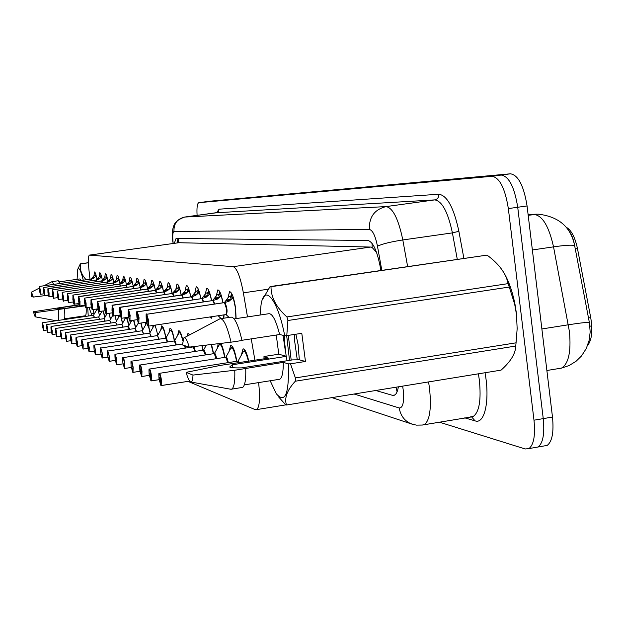 <?xml version="1.0" encoding="UTF-8"?>
<svg xmlns="http://www.w3.org/2000/svg" width="623" height="623" viewBox="0 0 623 623"><rect width="100%" height="100%" fill="white"/><g stroke="black" fill="none" stroke-linecap="round" stroke-linejoin="round"><path stroke-width="0.93" d="M227.94 298.012L229.568 291.642C231.912 292.125 233.921 297.654 235.595 308.221L236.109 318.618M216.267 296.081L217.777 289.921C219.615 290.061 221.36 294.352 223.011 302.786M205.271 294.258L206.688 288.301C208.401 288.457 210.052 292.584 211.633 300.691M194.906 292.537L196.222 286.775C197.834 286.938 199.391 290.925 200.91 298.721M185.101 290.925L186.339 285.334C187.85 285.505 189.337 289.352 190.794 296.867M175.834 289.391L176.987 283.971C178.412 284.15 179.821 287.873 181.223 295.123M167.042 287.951L168.124 282.678C169.464 282.865 170.819 286.463 172.166 293.472M158.701 286.58L159.714 281.448C160.983 281.643 162.276 285.132 163.576 291.907L167.532 287.234L169.768 286.113L169.915 284.906M150.782 285.272L151.724 280.288C152.923 280.482 154.154 283.854 155.415 290.404L159.169 285.902L161.349 284.812L161.466 283.745M143.235 284.041L144.123 279.182C145.252 279.361 146.421 282.585 147.628 288.838L146.475 283.878L143.337 286.619L139.98 287.748L140.899 289.991L140.019 287.771M136.055 282.858L136.889 278.131C137.94 278.294 139.054 281.378 140.222 287.367M129.202 281.736L129.989 277.126C130.978 277.29 132.037 280.249 133.166 286.004M122.661 280.669L123.401 276.168C124.335 276.324 125.355 279.174 126.438 284.727M116.408 279.649L117.101 275.249C117.996 275.405 118.962 278.162 120.013 283.52M110.427 278.668L111.081 274.377C111.922 274.525 112.856 277.188 113.877 282.383M104.695 277.733L105.31 273.536C106.112 273.684 107.008 276.269 107.997 281.292M99.205 276.838L99.781 272.734C100.552 272.874 101.409 275.382 102.367 280.257M93.941 275.981L94.486 271.963C95.21 272.103 96.043 274.533 96.97 279.268M241.342 355.149L242.986 348.95C244.901 348.74 246.833 352.828 248.772 361.215M229.116 351.31L230.65 345.446C232.893 345.617 234.957 350.897 236.841 361.285M217.606 347.712L218.081 343.732M220.815 343.413C222.442 346.209 223.797 350.866 224.887 357.368M211.54 344.511L213.634 353.685M202.14 345.617L203.028 350.212M186.947 336.295L188.014 333.344L189.672 334.855M177.656 335.33L178.762 330.72C180.039 330.681 181.402 333.881 182.851 340.322M168.958 332.651L169.993 328.235C171.52 328.485 173.03 332.705 174.518 340.906M160.687 330.112L161.668 325.876C163.094 326.117 164.519 330.143 165.952 337.97M152.83 327.706L152.985 325.455M155.15 325.136L157.821 335.182M145.338 325.416L145.673 322.348M148.656 326.102L150.081 332.542M138.205 323.236L138.22 322.667M141.086 323.033L142.706 330.034M131.391 321.164L131.406 320.526M133.867 320.16L135.682 327.659M124.888 319.186L124.943 317.769M126.96 317.473L128.969 325.393M118.658 317.294L118.806 315.176M121.454 318.213L122.56 323.244M112.701 315.487L112.755 314.171M115.177 315.705L116.423 321.188M109.15 313.291L110.551 319.225M101.518 312.107L101.541 311.274M103.371 311.009L104.921 317.356M96.261 310.519L96.324 309.078M97.811 308.86L99.516 315.565M587.582 345.485C591.827 340.166 592.87 330.875 590.713 317.605L577.474 248.6C574.959 236.958 571.174 229.825 566.128 227.216M376.533 252.346L372.141 247.495L370.63 247.051L178.801 242.721M247.495 316.905L243.367 292.849C240.338 276.853 236.95 268.131 233.197 266.683L89.401 255.103C88.17 256.076 88.045 261.278 89.034 270.709L90 279.244M93.442 309.499L93.995 314.428M254.916 360.258L251.256 338.865M187.998 381.369L255.274 409.661L256.738 409.591C259.651 406.827 260.274 397.832 258.607 382.6M212.287 316.616L211.329 318.267L209.678 316.998M224.078 314.856L223.797 318.205M220.394 318.657L219.81 317.317M204.11 201.977L501.258 175.047C508.968 176.34 514.458 187.079 517.721 207.264L543.248 418.625C544.728 433.787 542.991 443.241 538.046 447.003L534.955 447.54M590.113 326.397L574.616 245.47C573.417 238.765 571.338 233.687 568.378 230.237M197.094 215.379C196.658 207.63 197.234 203.394 198.838 202.677L209.414 201.26L510.463 173.801C518.266 175.071 523.803 185.794 527.066 205.956L552.484 417.052C553.948 432.191 552.173 441.652 547.165 445.414L544.027 445.959M198.838 202.677L492.03 176.293C499.646 177.602 505.089 188.364 508.345 208.58L533.989 420.198C535.476 435.376 533.786 444.845 528.911 448.591L525.205 448.965L439.277 422.137M204.134 201.969L501.258 175.047C508.968 176.34 514.458 187.079 517.721 207.264L543.248 418.625C544.728 433.787 542.991 443.241 538.046 447.003L547.165 445.414M375.794 390.496L392.474 395.332L394.484 395.184C396.314 394.242 397.606 391.454 398.362 386.821M380.855 270.398L380.03 265.811C376.822 250.119 372.764 241.677 367.866 240.478L176.068 238.484L174.308 243.336M42.465 322.885L43.571 326.826L43.54 330.4L43.423 326.841C42.457 321.881 42.169 321.756 42.559 326.444L43.501 330.385L43.143 326.709L43.54 330.4M94.229 317.582L93.543 315.207L94.501 317.535M43.703 330.509L47.029 330.019L43.501 330.385M96.386 276.511L96.222 275.864L93.652 278.162L90.95 279.127L91.565 280.685L90.942 279.127L39.467 286.424L40.44 290.482L40.44 294.173M39.311 286.564L39.436 290.256C40.402 295.224 40.69 295.302 40.293 290.489L39.35 286.58L39.716 290.334L39.428 286.416L90.95 279.112L94.252 275.545L95.95 274.836M46.663 324.708L47.807 328.734L47.761 332.378L47.652 328.749C46.663 323.687 46.367 323.547 46.756 328.337L47.722 332.363L47.418 329.855M99.493 319.326L98.613 316.936L99.493 319.334L98.613 316.936L46.741 324.552L46.756 328.337L47.815 332.472M47.364 328.617L47.005 327.223L47.364 328.617M47.932 332.487L51.398 331.981L47.846 332.487M47.395 329.863L47.761 332.378M51.039 326.608L52.215 330.727L52.161 334.442L52.067 330.735C51.047 325.564 50.736 325.424 51.125 330.315L52.122 334.426L51.81 331.864M104.976 321.156L104.057 318.657L104.976 321.156L104.057 318.657L51.125 326.452L51.125 330.315L52.215 334.535M51.756 330.595L51.39 329.178L51.756 330.595M52.34 334.559L55.953 334.021L52.254 334.551M51.795 331.88L52.161 334.442M55.603 328.586L56.825 332.799L56.755 336.599L56.67 332.814C55.618 327.527 55.291 327.379 55.688 332.371L56.755 336.599M110.692 323.064L109.726 320.456L110.692 323.064L109.726 320.456L55.688 328.43L55.688 332.371L56.81 336.693M56.358 333.967L55.969 331.21L56.382 333.975M56.942 336.708L60.711 336.147L56.841 336.708M60.369 330.657L61.63 334.972L61.552 338.842L61.475 334.979C60.4 329.575 60.057 329.427 60.447 334.52L61.552 338.842M120.301 315.207L119.507 315.822L120.628 316.507M116.657 325.066L115.652 322.332L116.657 325.066L115.652 322.332L60.462 330.502L60.447 334.52L61.607 338.935M61.147 336.155L60.743 333.344L61.171 336.163M61.747 338.959L65.688 338.367L61.638 338.959M101.822 277.648L101.58 276.713L98.956 279.065L96.183 280.046L99.532 276.386L101.292 275.6M43.501 287.647L43.61 291.408C44.607 296.486 44.911 296.564 44.513 291.657L43.54 287.662L43.906 291.494L43.61 287.499L96.339 280.007M96.199 280.062L96.83 281.674L96.176 280.046L43.657 287.507L44.661 291.65L44.646 295.411M107.499 278.87L107.172 277.609L104.485 280.007L101.642 281.012L102.312 282.702L101.658 281.02M47.862 288.776L47.971 292.615C48.991 297.802 49.303 297.887 48.906 292.88L47.901 288.792L48.275 292.701L47.979 288.62L101.588 281.004L105.038 277.266L106.844 276.394M47.901 288.792L101.775 280.872M113.425 280.194L113.004 278.536L110.255 280.989L107.335 282.009L108.044 283.784L107.327 282.009L52.581 289.812L53.656 294.134L53.617 298.067M52.418 289.96L52.519 293.877C53.57 299.18 53.897 299.266 53.5 294.149L52.464 289.968L52.838 293.97L52.542 289.796L107.335 281.993L110.777 278.185L112.631 277.142M88.941 307.341L91.379 313.906L91.48 315.557M87.687 307.528L88.24 316.032M82.641 316.858L82.462 316.18M85.18 305.815L35.488 312.59L35.137 316.811L33.369 311.749L79.316 304.67M85.943 307.614L86.145 307.754C85.881 306.345 86.317 311.29 84.611 302.77L84.72 298.09L84.611 302.77C85.873 308.883 86.309 309 85.912 303.128L84.642 298.292L86.091 303.113L86.145 307.754C86.356 312.715 86.099 315.378 85.351 315.76L85.258 315.775M64.496 308.899C64.956 314.342 64.948 317.886 64.488 319.521M58.282 309.802C58.749 315.246 58.757 318.789 58.313 320.424M33.369 311.749L35.488 312.59M60.127 308.86L59.886 307.785L57.518 308.767L62.791 308.751L85.11 305.511M79.401 304.959L59.886 307.785M91.379 313.906L93.902 313.54M88.411 262.781L80.632 263.864C79.658 269.191 81.294 274.268 85.546 279.096M77.096 279.338L77.711 269.37L80.336 263.833L88.404 262.704M77.711 269.37C78.965 266.831 80.819 270.444 83.28 280.202M59.263 281.861L79.908 278.94L81.192 280.49M43.914 285.778L52.091 281.619L58.251 280.747L59.925 283.512M52.091 281.619L53.726 284.392M33.315 297.07L31.212 296.4L31.493 292.109L33.315 297.07L48.438 295.201M284.579 335.649L284.641 342.424L286.183 356.372L232.145 364.798L229.692 367.025C231.219 367.741 235.151 368.022 241.475 367.882L292.46 359.899L299.32 359.798L298.121 344.667L295.878 334.216M285.653 353.031L283.052 335.299M294.547 334.419L294.617 340.89L297.288 359.907M299.32 359.798L305.457 361.465L290.466 363.816L295.38 377.927L516.062 342.821L517.16 328.656L516.467 314.374L514.684 304.203L509.279 287.047L287.888 320.51L286.782 335.61L284.703 335.672C277.827 299.461 264.347 283.115 261.06 304.717L260.048 315.028M516.062 342.821L515.727 346.053L295.31 381.214C287.102 390.177 284.166 398.105 286.494 405.005L285.521 404.631L278.652 396.952M286.494 405.005L501.079 370.132C510.696 361.574 515.579 353.545 515.727 346.053M290.466 363.816L288.379 363.848C289.204 393.977 285.17 403.93 276.277 393.713L270.187 380.762M264.253 358.801L263.856 356.8L264.604 356.418L278.785 354.214L286.354 356.27M295.38 377.927L295.31 381.214M288.379 363.848L283.278 362.384L234.77 370.257L192.982 375.077C192.834 379.438 192.219 381.767 191.136 382.063C189.633 382.063 187.959 378.831 186.129 372.359L220.503 365.366L268.521 358.139L263.856 356.8M283.278 362.384C283.34 372.017 282.196 377.631 279.844 379.228L278.559 379.43M245.742 368.536C246.03 379.345 245.003 385.629 242.659 387.389L241.397 387.584M234.77 370.257C235.097 381.074 234.123 387.358 231.849 389.11L230.199 389.149M186.129 372.359L192.982 375.077M232.994 367.734L232.145 364.798M286.183 356.372L287.102 360.74M286.673 335.61L289.516 360.359M503.781 272.539C508.648 280.724 512.394 291.323 515.003 304.328L516.576 314.288M262.314 299.811L270.055 286.596L487.022 255.119L271.005 286.712C270.927 297.257 276.238 307.341 286.93 316.951L508.142 283.629C505.868 273.186 498.828 263.685 487.022 255.119M508.142 283.629L509.279 287.047M286.93 316.951L287.888 320.51M270.055 286.596L271.005 286.712M241.981 340.283L279.634 334.528L284.703 335.672M234.147 318.906L268.622 313.743C272.259 313.182 275.927 320.113 279.634 334.528M220.799 318.649L230.783 317.162C234.419 316.671 238.165 324.451 242.028 340.508L231.04 342.191C227.216 326.102 223.532 318.298 219.997 318.774L184.346 337.666M189.221 347.112L182.438 344.94L183.801 337.954C185.311 336.841 187.118 339.893 189.221 347.112L231.04 342.191M288.332 335.369L291.175 360.102M276.269 335.042L278.785 354.214M305.457 361.465L301.797 333.305L286.782 335.61M65.353 332.822L66.661 337.238L66.568 341.194L66.497 337.245C65.392 331.716 65.033 331.561 65.423 336.763L66.521 341.17L66.147 337.09L66.568 341.194M122.902 327.153L121.835 324.295L122.902 327.153L121.835 324.295L65.446 332.659L65.423 336.763L66.622 341.287M66.653 341.303L70.882 340.695M70.563 335.088L71.918 339.605L71.809 343.647L71.754 339.621C70.609 333.959 70.235 333.788 70.633 339.114L71.762 343.623L71.427 340.828M129.428 329.341L128.307 326.343L129.428 329.341L128.307 326.343L70.695 334.917M71.388 340.836L71.809 343.647M128.128 329.365L128.042 327.69M72.019 343.771L76.333 343.125L71.902 343.764M76.029 337.456L77.431 342.089L77.299 346.224L77.26 342.105C76.084 336.303 75.695 336.132 76.084 341.575L77.299 346.224M136.266 331.631L135.082 328.492L136.266 331.631L135.082 328.492L76.162 337.284M76.87 343.343L76.442 340.329L76.902 343.351M77.517 346.341L82.041 345.664L77.392 346.341M119.639 281.635L119.102 279.509L116.283 282.017L113.285 283.06M57.3 291.027L57.269 295.193L57.285 291.027L113.277 283.037L116.774 279.143L118.674 277.951M114.025 284.913L113.456 283.013M57.347 291.034L58.453 295.466L58.554 299.601L57.269 295.193C58.352 300.613 58.694 300.707 58.289 295.481L57.347 291.034L113.417 282.912M57.223 291.198L57.994 296.766L57.184 291.19M126.15 283.247L125.48 280.529L122.583 283.091L119.507 284.15L120.286 286.089L119.53 284.166M62.284 292.312L62.238 296.571L62.269 292.312L119.445 284.143L123.525 279.867M62.331 292.319L63.476 296.852L63.569 301.08C63.305 299.694 63.803 304.491 62.238 296.571C63.351 302.116 63.71 302.217 63.312 296.867L62.331 292.319L119.499 284.15M62.207 292.491L62.985 298.183L62.16 292.475M123.525 279.859L124.997 278.793M132.995 285.085L132.146 281.596L129.179 284.213L126.01 285.295L126.835 287.328L126.041 285.311M67.502 293.651L67.44 298.012L67.502 293.651L125.947 285.287L131.609 279.68M67.549 293.667L68.732 298.308L68.818 302.63C68.546 301.221 69.052 306.111 67.44 298.012C68.585 303.689 68.958 303.79 68.561 298.324L67.549 293.667L126.002 285.295M67.424 293.838L68.219 299.663L67.37 293.822M81.753 339.94L83.209 344.698L83.061 348.919L83.03 344.714C81.823 338.764 81.411 338.585 81.8 344.153L83.007 348.896L82.174 342.884L82.618 345.975M143.43 334.037L142.184 330.743L143.43 334.037L142.184 330.743L81.893 339.761M83.287 349.044L88.03 348.327L83.155 349.044M82.633 345.983L83.061 348.919M87.757 342.549L89.276 347.432L89.105 351.754L89.089 347.447C87.843 341.349 87.407 341.155 87.796 346.863L89.05 351.73L88.668 347.252L88.201 345.57L88.225 347.05L89.105 351.754M150.953 336.568L149.637 333.11L150.953 336.568L149.637 333.11L87.913 342.37M89.338 351.878L94.33 351.123L89.198 351.878M94.073 345.298L95.646 350.305L95.459 354.728L95.467 350.321C94.174 344.067 93.715 343.865 94.104 349.705L95.405 354.705L95.054 351.621M163.195 327.519L161.902 327.971M158.849 339.231L157.463 335.587L159.192 339.185M95.459 354.728L95.031 351.637M95.701 354.861L100.949 354.066L95.553 354.853M100.716 348.187L102.359 353.334L102.149 357.867L102.172 353.35C100.833 346.925 100.358 346.707 100.739 352.704L102.086 357.836L101.728 354.674M171.613 329.949L170.235 330.385M167.166 342.043L165.695 338.203L167.166 342.043L165.695 338.203L100.895 347.992M101.666 354.682L102.149 357.867M102.242 357.991L107.927 357.15M107.717 351.224L109.43 356.52L109.196 361.161L109.235 356.535C107.849 349.931 107.351 349.705 107.724 355.858L109.126 361.138L108.768 357.89M180.491 332.511L179.003 332.923M165.889 338.079L170.048 330.72C171.333 329.248 172.766 332.666 174.354 340.952L175.927 345.01M109.196 361.161L108.745 357.906M109.461 361.301L115.286 360.406L109.29 361.293M140.214 287.328L139.139 282.71L136.094 285.389L132.831 286.494L133.696 288.628L132.863 286.51M72.969 295.061L72.891 299.523L72.969 295.061L132.761 286.487L136.46 282.281L138.493 281.269L138.54 280.615M73.016 295.076L74.238 299.834L74.316 304.258C74.051 302.871 74.511 307.7 72.891 299.523C74.075 305.332 74.464 305.441 74.067 299.85L73.016 295.076L132.824 286.494M72.883 295.247L73.701 301.213L72.836 295.24M78.568 296.719L78.607 301.104C79.83 307.069 80.242 307.178 79.845 301.446L78.623 296.735L79.433 301.337L79.456 302.848L79.012 301.221L78.7 296.54L139.91 287.74L144.186 283.138M142.028 285.77L144.933 285.35M78.623 296.735L139.973 287.748M144.458 285.809L143.15 286.681M144.186 283.13L145.743 282.39L145.805 281.604M155.407 290.411L154.177 285.108L150.953 287.919L147.487 289.072L148.461 291.432L147.534 289.095M84.72 298.09L147.472 289.049L151.225 284.633L153.351 283.574L153.437 282.647M149.559 287.032L152.612 286.596M84.783 298.106L147.48 289.072M84.642 298.292L85.499 304.554L84.588 298.277M152.471 286.619L150.704 287.982M163.561 291.907L162.276 286.393L158.958 289.282L155.384 290.458M91.059 299.725L90.927 304.515L91.059 299.725L155.509 290.287M157.471 288.363L160.695 287.904M162.245 286.058L162.159 286.502M155.431 290.489L156.412 292.942L155.376 290.458L91.122 299.741L92.484 304.881L92.305 309.499M98.013 308.829L92.516 309.631C92.235 308.175 92.687 313.268 90.927 304.515C92.227 310.791 92.687 310.916 92.29 304.896L90.981 299.928L91.846 304.772L91.854 306.36L91.371 304.639L90.919 299.912M160.454 287.943L158.655 289.345M172.15 293.472L170.803 287.756L167.385 290.715L163.693 291.922L164.784 294.547L163.748 291.953M97.647 301.657L99.213 306.742L99.228 311.617L97.577 306.36L97.733 301.446L97.577 306.36C98.925 312.801 99.407 312.933 99.018 306.757L97.647 301.657L98.543 306.625L98.551 308.253L98.045 306.493L97.585 301.641M165.796 289.765L169.199 289.274M170.741 287.281L170.601 287.943M97.795 301.462L163.685 291.914M163.608 291.907L97.733 301.446M168.856 289.321L167.026 290.777M115.107 354.44L116.898 359.892L116.626 364.65L116.696 359.899C115.263 353.116 114.725 352.875 115.099 359.183L116.556 364.619L116.189 361.278M189.143 334.979L188.699 335.369M185.171 348.14L184.572 345.625M116.151 361.301L116.626 364.65M116.127 361.293L115.621 357.781L116.174 361.301M116.906 364.782L123.066 363.84L116.727 364.782M122.91 357.828L123.05 357.625C123.634 357.82 124.211 359.759 124.787 363.443L124.693 368.481L124.577 363.458C123.089 356.473 122.529 356.216 122.887 362.695L124.413 368.294L124.039 364.868M194.937 351.458L193.169 346.918L194.937 351.458L193.169 346.918L123.128 357.618M124.483 368.333L124.016 364.883M124.779 368.466L131.289 367.461L124.584 368.466M131.173 361.426L131.321 361.215C131.936 361.402 132.543 363.404 133.135 367.212L133.011 372.383L132.925 367.227C131.375 360.024 130.783 359.759 131.134 366.417L132.722 372.188L132.349 368.66M205.263 354.97L203.386 350.157L205.263 354.97L203.386 350.157L131.406 361.2M132.263 368.676L132.8 372.227M133.112 372.367L140.011 371.3L132.901 372.367M139.934 365.234L140.089 365.016C140.743 365.195 141.374 367.259 141.997 371.207L141.834 376.518L141.771 371.222C140.159 363.793 139.529 363.513 139.871 370.366L141.538 376.315L141.156 372.686M221.336 344.348L220.277 343.919L219.319 344.605M216.22 358.708L214.39 353.584C214.842 353.443 215.449 355.149 216.212 358.708L214.211 353.591L140.183 365M141.094 372.71L141.616 376.354M141.071 372.694L140.51 368.871L141.133 372.702M141.943 376.502L149.271 375.365L141.725 376.502M220.698 343.904L220.277 343.927M149.232 369.283L149.395 369.05C150.088 369.229 150.758 371.355 151.405 375.443L151.21 380.91L151.171 375.459C149.497 367.796 148.819 367.492 149.154 374.548L150.898 380.7L150.509 376.954M233.127 347.774L231.92 347.268L230.946 347.969M149.504 369.034L225.705 357.236L227.847 362.687L225.892 357.228C226.39 357.088 227.037 358.91 227.839 362.687M150.447 376.985L150.984 380.746M150.416 376.97L149.839 373.029L150.486 376.977M151.327 380.894L159.122 379.672L151.085 380.894M232.395 347.245L231.92 347.276M159.122 373.59L159.293 373.348C160.041 373.512 160.742 375.716 161.419 379.96L161.178 385.582L161.178 379.975C159.426 372.063 158.709 371.736 159.029 379.01L160.851 385.364L160.461 381.502M244.302 350.835L243.305 351.543M239.17 362.711L237.916 361.114L239.17 362.711L237.916 361.114L159.426 373.333M160.391 381.533L160.944 385.411M160.36 381.517L159.761 377.452L160.438 381.525M161.318 385.567L189.641 381.105L161.053 385.567M179.86 289.134L176.27 292.226L172.454 293.464L173.615 296.229L172.446 293.456L104.835 303.276L106.307 308.704L106.074 313.564M104.711 303.284L172.369 293.449L176.916 288.317M104.765 303.261L104.594 308.299C105.988 314.926 106.494 315.067 106.105 308.72L104.687 303.479L105.606 308.587L105.606 310.254L105.085 308.44L104.617 303.463M174.58 291.245L178.17 290.723M179.697 288.574L179.494 289.469M177.719 290.793L175.857 292.288M176.916 288.309L178.645 287.491L178.817 286.136M189.361 290.637L185.654 293.822L181.698 295.092M112.117 305.208L181.612 295.076L186.222 289.796M112.202 305.177L111.992 310.355C113.441 317.162 113.978 317.309 113.596 310.799L112.117 305.402L113.067 310.651L113.067 312.364L112.522 310.495L112.047 305.379M183.84 292.802L187.648 292.249M189.151 289.944L188.886 291.081M181.76 295.123L182.928 298.02L181.963 295.014M112.117 305.402L181.823 294.897M187.064 292.335L185.171 293.877M186.222 289.781L188.006 288.94L188.216 287.437M200.871 298.729L199.321 292.304L195.567 295.512L191.479 296.805M119.857 307.419L191.378 296.789L196.066 291.354M120.06 307.201L119.826 312.52C121.329 319.537 121.89 319.692 121.524 312.995L119.974 307.435L120.963 312.839L120.948 314.599L120.379 312.676L119.904 307.412M193.636 294.445L197.662 293.854M199.158 291.408L198.807 292.794M191.549 296.844L192.787 299.912L191.463 296.805L120.138 307.225L121.734 312.972L121.43 318.096M196.946 293.97L195.022 295.559M196.066 291.338L197.896 290.474L198.153 288.815M210.052 293.924L206.073 297.296L201.829 298.627L203.223 301.929L201.907 298.674M128.167 309.576L201.727 298.612L205.87 293.347L208.37 292.101L208.682 290.287M128.385 309.351L128.12 314.817C129.677 322.044 130.277 322.208 129.919 315.316L128.307 309.584L129.327 315.152L129.304 316.959L128.704 314.981L128.229 309.569M211.875 317.232L210.691 316.85L211.656 316.71M204.001 296.19L208.277 295.559M209.749 292.966L209.305 294.609M128.307 309.584L201.821 298.619M207.397 295.699L205.45 297.342M221.344 295.715L217.217 299.196L212.809 300.559L214.296 304.071L212.895 300.605M136.99 311.866L212.7 300.543L216.897 295.107L219.475 293.822L219.841 291.844M137.224 311.625L136.92 317.255C138.547 324.708 139.178 324.879 138.828 317.785L137.138 311.874L138.205 317.613L138.174 319.474L137.543 317.426L137.06 311.85M214.99 298.035L219.421 297.381L218.471 294.601M220.994 294.624L220.433 296.54L219.475 293.822M137.138 311.874L212.793 300.551M218.486 297.529L216.306 299.453M235.883 318.649L235.556 308.471L233.228 297.716L229.062 301.213L224.475 302.607L226.507 308.821C226.842 312.653 226.717 314.56 226.149 314.545L226.507 308.821M146.366 314.304L224.428 302.576L228.618 296.976L231.265 295.652L231.701 293.511M146.615 314.047L146.273 319.848C147.97 327.534 148.648 327.721 148.305 320.409L146.537 314.304L147.635 320.222L147.596 322.138L146.935 320.035L146.452 314.28M226.663 299.998L231.226 299.328L230.23 296.455M232.947 296.408L232.247 298.612M225.993 314.56L229.108 317.411M146.537 314.304L224.459 302.607M230.269 299.476L228.041 301.493M577.474 248.6L575.239 248.935M590.713 317.605L588.47 317.956M178.575 238.508L178.419 242.768M372.102 243.437L372.141 247.495M396.002 387.21L397.077 391.812M179.019 242.69L89.51 255.095M370.63 247.051L233.197 266.683M268.046 289.228L243.367 292.849M558.862 368.543L561.455 368.115C568.573 363.879 571.236 351.746 569.445 331.724L553.535 246.856C548.972 226.484 542.54 215.675 534.246 214.444L528.109 214.624M574.616 245.47C570.824 226.92 558.636 216.477 538.062 214.148L528.187 215.301M574.64 245.579C572.21 244.777 565.178 245.205 553.535 246.856L532.361 249.963M589.194 321.507L589.381 322.488C587.053 322.2 580.052 322.971 568.371 324.778L541.878 328.96M552.484 417.052L533.989 420.198M209.453 201.26L198.877 202.67M510.463 173.801L492.03 176.293M527.066 205.956L508.345 208.58M354.098 394.016L399.257 407.987C403.011 407.987 404.311 401.858 403.159 389.585L402.637 386.128M428.562 381.915L429.504 388.176C431.568 408.252 429.839 420.408 424.333 424.652L421.981 425.088M470.583 416.865L473.278 416.413C479.289 412.107 481.306 399.982 479.336 380.03L478.402 373.816M485.029 372.741C490.099 400.137 484.756 424.543 475.108 420.875L464.75 417.846M216.664 212.7L219.07 209.188L438.841 194.244C447.143 195.388 453.824 207.747 458.878 231.304L463.862 258.257M184.572 217.077L216.228 212.793M381.798 270.257L377.468 246.202C375.334 235.759 372.624 230.167 369.338 229.428L173.965 231.476C173.685 223.657 177.282 218.844 184.743 217.053L386.05 206.595C392.84 207.778 398.432 218.899 402.808 239.956L452.407 232.885C447.945 211.991 442.05 200.988 434.722 199.897L216.399 212.77L218.463 211.547L219.07 209.188M377.468 246.202C382.094 243.951 390.543 241.872 402.808 239.956L407.621 266.48M457.266 259.223L452.407 232.885L458.878 231.304M369.338 229.428C368.964 217.03 374.54 209.421 386.05 206.595L434.722 199.897C437.556 199.196 438.927 197.312 438.841 194.244M173.965 231.476C172.773 231.99 172.462 235.471 173.023 241.934L173.186 243.492M475.108 420.875L471.447 416.725M173.023 241.934L172.96 243.523M415.128 424.917L410.752 423.656C404.265 420.611 400.441 415.385 399.257 407.987M394.912 394.935L392.474 395.332M97.235 308.946L97.001 309.242C97.64 308.587 98.465 310.729 99.462 315.666M91.254 279.026L91.838 280.646M92.383 277.951L94.377 277.663M92.827 277.5L94.836 277.212M95.677 276.394L95.342 275.21M98.636 316.928L99.766 319.288M103.044 311.056L104.859 317.465M104.08 318.657L105.248 321.118M108.908 313.322L110.481 319.342M109.757 320.456L110.98 323.026M114.975 315.736L116.353 321.312M115.683 322.332L116.953 325.019M121.158 317.878L122.482 323.376M96.495 279.945L97.11 281.635M97.632 278.839L99.703 278.551M98.084 278.38L100.178 278.084M100.996 277.29L100.646 276.044M101.962 280.903L102.6 282.663M48.026 288.636L49.061 292.865L49.03 296.712M103.107 279.774L105.264 279.462M103.558 279.306L105.754 278.995M106.541 278.224L106.167 276.916M107.662 281.9L108.34 283.738M108.815 280.747L111.065 280.42M109.274 280.264L111.572 279.937M112.327 279.197L111.93 277.819M112.631 277.258L113.004 278.543M121.874 324.287L123.198 327.106M125.76 317.66L122.015 324.186M126.446 317.543L128.883 325.541M128.346 326.343L129.732 329.294M133.524 320.206L135.588 327.815M135.129 328.485L136.577 331.584M140.814 323.072L142.612 330.206M113.62 282.943L114.328 284.867M62.666 299.009L58.398 299.476M113.308 283.068L114.032 284.913M114.772 281.76L117.132 281.425M115.247 281.269L117.646 280.926M118.37 280.218L117.949 278.769M118.666 278.193L119.063 279.556M119.842 284.033L120.589 286.05M67.868 300.465L63.406 300.956M121.01 282.819L123.471 282.468M121.485 282.312L124 281.954M124.693 281.285L124.242 279.758M124.974 279.174L125.394 280.607M126.36 285.178L127.147 287.281M73.319 301.984L68.639 302.505M127.528 283.932L130.106 283.558M128.011 283.41L130.651 283.037M131.305 282.406L130.83 280.794M131.578 280.194L132.029 281.713M142.231 330.735L143.749 333.99M146.864 323.072L146.319 323.703L146.935 323.345M146.709 314.07L148.539 320.393L148.43 326.133L149.979 332.721M149.691 333.103L151.28 336.521M154.426 325.237L153.842 325.922C154.971 324.684 156.256 327.838 157.705 335.376M94.237 345.111L157.526 335.579M157.658 335.47L161.739 328.259C162.953 326.919 164.316 330.221 165.835 338.18L165.765 338.188M165.819 338.18L165.819 338.203C166.302 337.611 166.871 338.873 167.517 341.988M174.448 340.937L174.487 340.937C175.016 340.353 175.616 341.684 176.286 344.955M174.565 340.828L178.785 333.313C179.868 331.677 181.192 334.185 182.757 340.851M133.19 286.378L134.023 288.581M79.043 303.572L74.129 304.125M134.358 285.093L137.06 284.703M134.856 284.563L137.621 284.166M138.228 283.582L137.722 281.884M138.493 281.269L138.976 282.865M140.354 287.631L141.226 289.944M78.755 296.556L80.017 301.431L79.892 305.831M141.522 286.315L144.31 285.91M145.494 284.812L144.949 283.021M145.743 282.39L146.257 284.088M147.869 288.947L148.796 291.385M149.045 287.592L151.895 287.18M153.126 286.113L152.542 284.22M153.351 283.574L153.904 285.365M155.781 290.334L156.755 292.896M156.949 288.94L159.87 288.519M161.139 287.476L160.516 285.474M161.349 284.812L161.949 286.712M164.098 291.79L165.142 294.492M105.022 310.768L99.01 311.477M165.274 290.357L168.265 289.921M169.581 288.916L168.911 286.798M169.768 286.113L170.406 288.13M185.008 345.765L185.537 348.086M193.301 346.91C193.917 346.295 194.586 347.79 195.311 351.395M201.891 345.648L202.81 350.243M203.519 350.142C204.188 349.519 204.897 351.115 205.652 354.908M211.15 344.558L213.409 353.716M214.343 353.576C215.075 352.945 215.831 354.635 216.617 358.646M214.444 353.436L218.914 345.344C220.698 342.93 222.606 346.949 224.638 357.407M225.838 357.22C226.632 356.582 227.442 358.381 228.259 362.617M225.939 357.072L230.471 348.849C232.387 346.147 234.412 350.305 236.569 361.324M238.056 361.091L239.606 362.648M238.173 360.943L242.744 352.587C244.317 349.596 246.217 352.493 248.452 361.27M172.875 293.324L173.973 296.182M179.79 289.189L181.2 295.131M174.043 291.844L177.111 291.4M178.474 290.435L177.757 288.192M178.645 287.491L179.331 289.633M182.134 294.952L183.302 297.965M112.272 305.192L113.807 310.776L113.534 315.768M189.283 290.707L190.763 296.875M183.294 293.417L186.448 292.966M187.866 292.039L187.095 289.656M188.006 288.94L188.746 291.214M191.931 296.665L193.169 299.858M193.075 295.084L196.315 294.617M197.787 293.737L196.954 291.214M197.896 290.474L198.698 292.896M202.296 298.479L203.62 301.867M128.47 309.366L130.137 315.3L129.786 320.565M209.959 294.001L211.579 300.699M203.433 296.844L206.758 296.361M208.3 295.543L207.397 292.857M208.37 292.101L209.235 294.671M213.292 300.411L214.709 304.008M137.309 311.648L139.054 317.769L138.664 323.189M221.235 295.8L222.948 302.794M223.922 314.88L223.416 318.26M214.413 298.713L217.84 298.215M224.973 302.459C227.27 308.12 227.668 312.146 226.157 314.545C227.107 310.861 226.585 306.898 224.576 302.661M146.553 314.062C146.662 316.258 145.751 309.351 146.273 319.848C148.196 329.178 148.321 325.323 148.43 326.133L148.095 325.969M226.079 300.699L229.607 300.185M231.265 295.652L232.262 298.534M242.986 348.95L243.422 348.888M177.415 242.908L177.89 238.5M178.871 242.705L89.401 255.103M285.98 404.841L256.738 409.591M589.381 322.488L590.176 331.95L589.163 340.251L586.298 348.483L581.461 356.006L576.065 361.262L569.149 365.53L561.455 368.115L546.877 370.498M528.086 214.444L537.073 214.18M528.911 448.591L538.046 447.003M172.75 241.444C172.236 234.458 172.369 229.942 173.147 227.893C174.019 226.32 173.085 221.204 184.642 217.061L217.108 212.583M331.958 397.614L412.59 424.31L416.437 425.12L422.371 425.034L471.891 416.857M93.395 315.277L42.543 322.737L42.559 326.444L43.532 330.455M93.543 315.207L97.001 309.242M44.031 293.799L40.573 294.29L39.436 290.256L39.413 286.416M98.769 316.858L102.04 311.204M104.228 318.555L107.094 313.587M109.897 320.354L113.004 314.958M115.823 322.223L119.507 315.822M48.392 295.022L44.786 295.536L43.61 291.408L43.594 287.499M52.947 296.291L49.178 296.836L47.971 292.615L47.963 288.628M57.698 297.623L53.765 298.191C53.508 296.836 54.014 301.485 52.519 293.877L52.527 289.804M64.652 318.789L85.351 315.76M35.137 316.811L56.163 320.736M31.493 292.109L39.21 288.176M244.341 384.866L279.844 379.228M231.849 389.11L242.659 387.389M191.136 382.063L231.242 389.336M66.762 341.311L70.89 340.695M70.664 334.917L70.633 339.114C72.081 346.419 71.411 342.253 71.801 343.709M128.486 326.234L131.788 320.463M76.131 337.284L76.084 341.575C77.587 349.09 76.886 344.768 77.291 346.287M135.269 328.383L138.368 322.948M81.862 339.769L81.8 344.153L83.054 348.981M142.371 330.634L146.319 323.703M87.874 342.377L87.796 346.863L89.097 351.816M149.824 332.994L153.842 325.922M94.19 345.119C94.314 346.816 93.505 341.451 94.104 349.705L95.451 354.799M100.84 348C100.957 349.721 100.124 344.317 100.731 352.696L102.133 357.929M102.398 357.999L107.927 357.158M107.849 351.037C107.989 352.867 107.203 346.956 107.724 355.85L109.181 361.231M107.904 351.029L174.37 340.952M85.047 305.239L80.087 305.963C79.806 304.53 80.281 309.499 78.607 301.104L78.685 296.548M86.145 307.754L91.363 306.991M115.239 354.238C115.387 356.083 114.577 350.134 115.099 359.183L116.61 364.72M115.31 354.23L182.461 344.013M123.05 357.625C123.198 359.448 122.357 353.553 122.887 362.695L124.468 368.403M131.321 361.215C131.476 363.053 130.604 357.072 131.134 366.417L132.777 372.297M203.604 350.009L206.322 345.126M140.089 365.016C140.261 366.62 139.318 361.239 139.871 370.358L141.592 376.432M220.573 343.873L221.048 343.803M149.395 369.05C149.575 370.599 148.578 365.397 149.154 374.548L150.953 380.817M232.262 347.221L232.792 347.136M159.293 373.348C159.402 375.116 158.421 369.548 159.029 379.002L160.913 385.489M244.699 350.772L245.275 350.687M112.42 312.808L106.307 313.704C106.198 312.653 106.346 316.928 104.586 308.299C104.337 303.417 104.391 301.734 104.734 303.269M120.247 314.965L113.791 315.916C113.698 314.903 113.775 319.101 111.992 310.355L112.163 305.184M128.533 317.239L121.695 318.244C121.633 317.278 121.641 321.437 119.826 312.52C119.227 305.519 120.138 307.544 120.013 307.209M137.325 319.646L130.075 320.72C130.293 322.745 129.639 320.783 128.112 314.817L128.338 309.358M146.67 322.2L138.976 323.345C139.046 322.823 138.61 325.884 136.92 317.255C136.351 307.598 137.348 313.353 137.169 311.64M218.175 315.736L221.134 318.602M148.43 326.133L226.149 314.545"/></g></svg>
